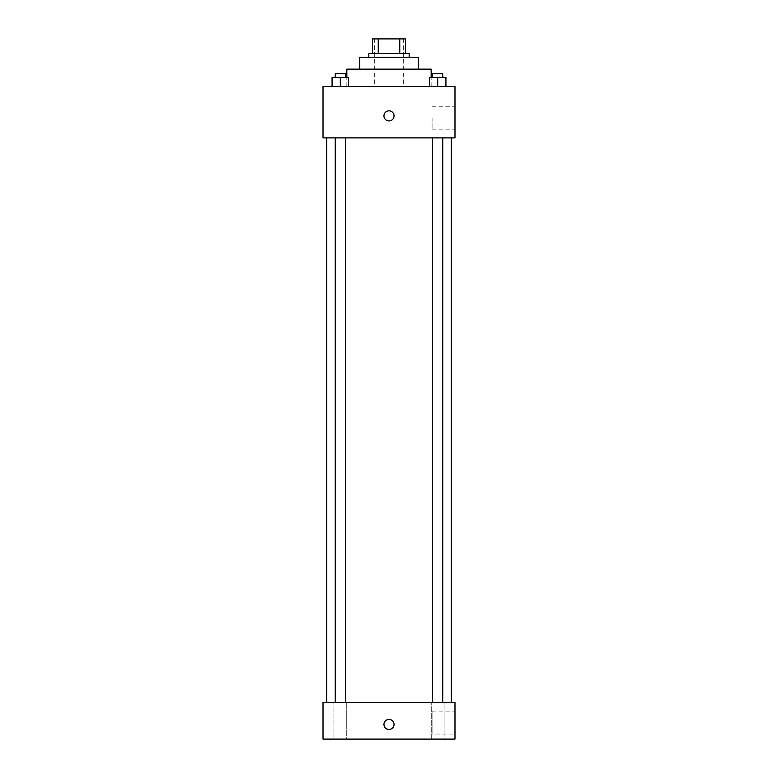<?xml version="1.0" encoding="UTF-8"?>
<svg xmlns="http://www.w3.org/2000/svg" width="778" height="778" viewBox="0 0 778 778"><rect width="100%" height="100%" fill="white"/><g stroke="black" fill="none" stroke-linecap="round" stroke-linejoin="round"><path stroke-width="0.58" stroke-dasharray="3.89 2.92" d="M389 86.562L346.842 86.562L389 86.562M389 38.9L374.335 38.9L389 38.9M399.756 53.565L399.756 38.9L405.494 38.9L405.494 53.565L378.244 53.565L405.494 53.565M399.756 38.9L372.506 38.9M378.244 53.565L372.506 53.565L378.244 53.565L378.244 38.9M409.16 53.565L368.84 53.565M368.84 57.232L409.16 57.232L368.84 57.232M418.331 57.232L359.669 57.232M359.669 69.145L418.331 69.145L359.669 69.145M431.158 69.145L346.842 69.145M346.842 86.562L346.842 77.392M332.07 86.562L348.563 86.562L332.07 86.562L348.563 86.562L332.07 86.562L348.563 86.562L340.317 86.562L340.317 77.392L332.07 77.392L345.374 77.392L332.07 77.392L332.07 86.562L340.317 86.562L332.07 86.562L332.07 77.392L332.07 86.562L348.563 86.562L340.317 86.562L340.317 77.392L348.563 77.392L335.26 77.392L348.563 77.392L348.563 86.562L348.563 77.392M429.437 86.562L445.93 86.562L429.437 86.562L445.93 86.562L429.437 86.562L445.93 86.562L437.683 86.562L437.683 77.392L429.437 77.392L442.74 77.392L429.437 77.392L429.437 86.562L437.683 86.562L429.437 86.562L429.437 77.392L429.437 86.562L445.93 86.562L437.683 86.562L437.683 77.392L445.93 77.392L432.626 77.392L445.93 77.392L445.93 86.562L445.93 77.392M454.984 86.562L323.016 86.562L323.016 137.881L454.984 137.881L454.984 86.562M323.016 115.883L323.016 120.93L323.016 115.883M389 137.881L326.682 137.881L389 137.881M437.683 137.881L432.626 137.881L437.683 137.881M340.317 137.881L335.26 137.881L340.317 137.881M454.984 117.721L454.984 129.177L454.984 117.721M389 110.846A5.038 5.038 0 0 0 384.633 118.402A5.038 5.038 0 0 0 393.367 118.402A5.038 5.038 0 0 0 389 110.846A5.038 5.038 0 0 0 384.633 118.402A5.038 5.038 0 0 0 393.367 118.402A5.038 5.038 0 0 0 389 110.846M389 120.93A5.038 5.038 0 0 1 384.633 113.364A5.038 5.038 0 0 1 393.367 113.364A5.038 5.038 0 0 1 389 120.93M432.082 117.721L432.082 129.177L432.082 117.721M389 702.437L326.682 702.437L389 702.437M437.683 702.437L444.112 702.437L437.683 702.437M340.317 702.437L333.888 702.437L340.317 702.437M454.984 702.437L323.016 702.437L323.016 739.1L454.984 739.1L454.984 702.437M389 719.397A5.038 5.038 0 0 0 384.633 726.953A5.038 5.038 0 0 0 393.367 726.953A5.038 5.038 0 0 0 389 719.397A5.038 5.038 0 0 0 384.633 726.953A5.038 5.038 0 0 0 393.367 726.953A5.038 5.038 0 0 0 389 719.397M323.016 729.472L323.016 719.397L323.016 729.472M454.984 734.062L454.984 711.15L454.984 734.062L432.082 734.062L432.082 711.15L432.082 734.062M444.112 739.1L431.265 739.1L444.112 739.1L431.265 739.1L444.112 739.1L444.112 702.437L444.112 739.1M346.735 739.1L333.888 739.1L346.735 739.1L333.888 739.1L346.735 739.1L346.735 702.437L346.735 739.1M389 729.472A5.038 5.038 0 0 1 384.633 721.916A5.038 5.038 0 0 1 393.367 721.916A5.038 5.038 0 0 1 389 729.472M432.626 77.392L432.626 73.725L442.74 73.725L432.626 73.725L442.74 73.725L442.74 77.392M437.683 86.562L437.683 77.392M335.26 77.392L335.26 73.725L345.374 73.725L335.26 73.725L345.374 73.725L345.374 77.392M340.317 86.562L340.317 77.392M374.335 38.9L374.335 86.562M403.665 38.9L403.665 86.562M431.158 86.562L431.158 77.392M432.082 129.177L454.984 129.177M432.082 106.265L454.984 106.265M345.374 702.437L345.374 137.881M335.26 702.437L335.26 137.881M442.74 702.437L442.74 137.881M432.626 702.437L432.626 137.881M333.888 739.1L333.888 702.437L333.888 739.1M431.265 739.1L431.265 702.437L431.265 739.1M432.082 711.15L454.984 711.15"/><path stroke-width="1.17" d="M378.244 53.565L378.244 38.9L372.506 38.9L372.506 53.565L372.506 38.9M378.244 38.9L405.494 38.9L405.494 53.565M399.756 53.565L399.756 38.9M368.84 57.232L368.84 53.565L409.16 53.565L409.16 57.232M359.669 69.145L359.669 57.232L418.331 57.232L418.331 69.145M346.842 77.392L346.842 69.145L431.158 69.145L431.158 77.392M323.016 86.562L454.984 86.562L454.984 137.881L323.016 137.881L323.016 86.562M389 120.93A5.038 5.038 0 0 1 384.633 113.364A5.038 5.038 0 0 1 393.367 113.364A5.038 5.038 0 0 1 389 120.93M323.016 702.437L454.984 702.437L454.984 739.1L323.016 739.1L323.016 702.437M389 729.472A5.038 5.038 0 0 1 384.633 721.916A5.038 5.038 0 0 1 393.367 721.916A5.038 5.038 0 0 1 389 729.472M429.437 86.562L429.437 77.392L445.93 77.392L445.93 86.562L445.93 77.392M437.683 86.562L437.683 77.392M442.74 77.392L442.74 73.725L432.626 73.725L432.626 77.392M332.07 86.562L332.07 77.392L348.563 77.392L348.563 86.562L348.563 77.392M340.317 86.562L340.317 77.392M345.374 77.392L345.374 73.725L335.26 73.725L335.26 77.392M451.318 702.437L451.318 137.881M326.682 702.437L326.682 137.881M432.626 137.881L432.626 702.437M442.74 137.881L442.74 702.437M345.374 702.437L345.374 137.881M335.26 702.437L335.26 137.881"/></g></svg>
